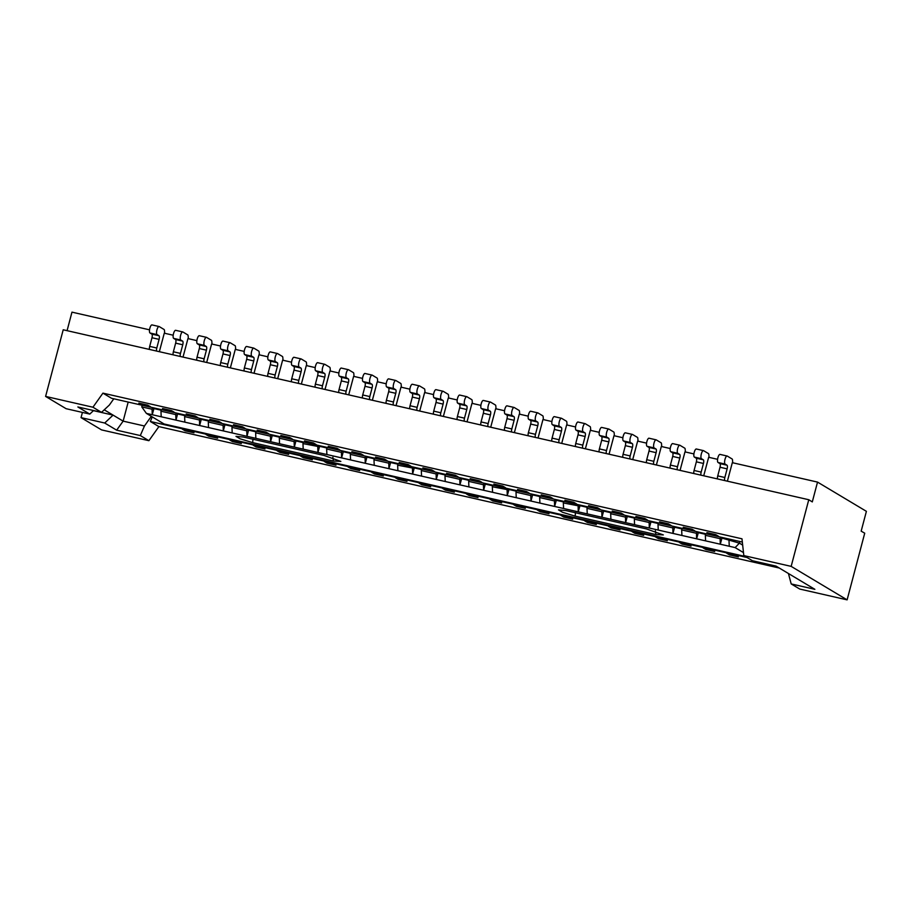 <?xml version="1.0" encoding="UTF-8"?>
<svg xmlns="http://www.w3.org/2000/svg" width="912" height="912" viewBox="0 0 912 912"><rect width="100%" height="100%" fill="white"/><g stroke="black" fill="none" stroke-linecap="round" stroke-linejoin="round"><path stroke-width="1.37" d="M812.296 501.908L808.773 499.73L791.16 566.375L847.111 599.857L864.724 533.201L861.167 531.149L866.4 511.336L817.528 482.095L812.296 501.908M779.27 568.028L158.893 426.611L148.895 440.69L101.563 429.905L81.043 417.628L82.422 412.418M45.6 396.424L92.933 407.219L101.517 412.349L77.851 406.957L89.786 414.094L66.12 408.701L45.6 396.424L63.213 329.779L808.773 499.73M67.078 330.657L71.968 312.143L149.534 329.825M847.111 599.857L799.778 589.061L791.194 583.931L788.435 573.511M92.933 407.219L102.931 393.14L741.98 538.81L743.816 555.59L791.16 566.375M743.816 555.59L752.4 560.72L776.066 566.113L814.872 589.323L791.194 583.931M104.23 409.819L123.143 421.139L128.182 402.067M158.893 426.611L150.309 421.481L152.281 416.921M151.301 416.339L144.449 425.995L140.311 435.56L148.895 440.69M101.517 412.349L109.383 405.019L113.795 398.795M742.334 542.07L111.515 398.27L102.931 393.14M144.449 425.995L123.143 421.139L116.645 430.168L140.311 435.56M116.645 430.168L104.709 423.02L81.043 417.628M89.786 414.094L93.548 410.537M93.446 410.639L113.077 415.12L104.709 423.02M739.837 541.5L739.393 543.142L742.676 545.102M745.321 556.48L164.103 423.989L146.387 413.387L141.77 406.912L142.204 405.27M720.457 537.647L739.393 543.142L735.14 547.599L743.497 552.604M735.14 547.599L146.387 413.387M655.888 534.546L575.153 516.135L562.613 512.316L558.475 509.865L565.828 510.56L646.562 528.96L663.332 534.922L655.888 534.546L655.352 530.807M324.079 455.453L340.849 461.415L333.404 461.027L252.67 442.628L240.13 438.809L235.991 436.358L243.344 437.053L324.079 455.453M332.869 457.288L333.404 461.027M252.977 439.082L252.67 442.628M575.461 512.59L575.153 516.135M150.309 421.481L747.019 557.506M546.208 512.077L549.013 513.741L540.132 511.723L537.339 510.047L546.208 512.077M569.875 517.469L572.679 519.145L563.798 517.115L561.005 515.44L569.875 517.469M593.541 522.861L596.345 524.537L587.465 522.508L584.672 520.843L593.541 522.861M711.884 549.845L714.689 551.509L705.808 549.491L703.015 547.816L711.884 549.845M735.562 555.237L738.355 556.913L729.475 554.884L726.682 553.208L735.562 555.237M682.142 544.099L679.349 542.423L688.218 544.441L691.022 546.117L682.142 544.099L682.404 543.119M664.552 539.049L667.345 540.725L658.475 538.696L655.671 537.02L664.552 539.049M608.338 526.235L617.219 528.253L620.012 529.929L611.143 527.911L608.338 526.235M640.885 533.657L643.678 535.333L634.809 533.303L632.005 531.628L640.885 533.657M442.662 488.467L451.531 490.496L454.336 492.161L445.455 490.143L442.662 488.467M522.542 506.673L525.335 508.349L516.466 506.331L513.661 504.655L522.542 506.673M398.122 479.347L395.318 477.671L404.198 479.701L406.991 481.376L398.122 479.347L398.384 478.378M421.789 484.751L418.996 483.075L427.865 485.093L430.669 486.769L421.789 484.751L422.051 483.77M380.532 474.308L383.325 475.984L374.456 473.955L371.651 472.279L380.532 474.308M356.866 468.905L359.659 470.581L350.789 468.563L347.985 466.887L356.866 468.905M475.209 495.889L478.002 497.564L469.121 495.535L466.328 493.859L475.209 495.889M498.875 501.281L501.668 502.957L492.799 500.927L489.995 499.263L498.875 501.281M300.652 456.091L309.521 458.12L312.326 459.796L303.445 457.767L300.652 456.091M324.319 461.495L333.188 463.513L335.992 465.188L327.112 463.171L324.319 461.495M276.986 450.699L285.855 452.728L288.659 454.393L279.779 452.375L276.986 450.699M256.112 446.983L253.308 445.307L262.189 447.325L264.982 449L256.112 446.983L256.363 446.002M238.522 441.932L241.315 443.608L232.446 441.579L229.642 439.915L238.522 441.932M217.649 438.216L208.768 436.187L205.975 434.511L214.856 436.54L217.649 438.216M193.982 432.812L185.102 430.795L182.309 429.119L191.178 431.148L193.982 432.812M544.008 496.516L541.215 494.84L550.084 496.858L552.889 498.533L544.008 496.516L544.27 495.535M520.342 491.112L517.537 489.448L526.418 491.465L529.211 493.141L520.342 491.112L520.592 490.143M496.675 485.72L493.871 484.044L502.751 486.073L505.544 487.749L496.675 485.72L496.926 484.739M573.751 502.261L576.555 503.926L567.674 501.908L564.881 500.232L573.751 502.261M597.417 507.653L600.221 509.329L591.341 507.3L588.548 505.624L597.417 507.653M638.685 518.096L635.881 516.42L644.761 518.438L647.554 520.114L638.685 518.096L638.936 517.115M686.018 528.88L683.225 527.216L692.094 529.234L694.898 530.909L686.018 528.88L686.28 527.911M662.351 523.488L659.547 521.812L668.428 523.841L671.221 525.517L662.351 523.488L662.614 522.508M709.684 534.284L706.891 532.608L715.76 534.626L718.565 536.302L709.684 534.284L709.946 533.303M621.095 513.046L623.888 514.721L615.007 512.704L612.214 511.028L621.095 513.046M384.408 459.089L387.201 460.765L378.332 458.747L375.527 457.072L384.408 459.089M313.397 442.913L316.202 444.577L307.321 442.559L304.528 440.884L313.397 442.913M455.407 475.277L458.212 476.953L449.331 474.935L446.538 473.26L455.407 475.277M479.085 480.681L481.878 482.345L472.997 480.328L470.204 478.652L479.085 480.681M401.998 464.14L399.194 462.464L408.074 464.493L410.867 466.169L401.998 464.14L402.249 463.159M354.654 453.355L351.861 451.679L360.742 453.697L363.535 455.373L354.654 453.355L354.916 452.375M431.741 469.885L434.545 471.561L425.665 469.532L422.872 467.867L431.741 469.885M337.064 448.305L339.868 449.981L330.988 447.952L328.195 446.276L337.064 448.305M218.732 421.333L221.525 422.997L212.644 420.979L209.851 419.303L218.732 421.333M289.731 437.509L292.535 439.185L283.655 437.167L280.85 435.491L289.731 437.509M266.065 432.117L268.858 433.793L259.988 431.764L257.184 430.099L266.065 432.117M242.398 426.725L245.191 428.401L236.322 426.371L233.518 424.696L242.398 426.725M138.841 403.115L147.721 405.145L150.514 406.82L141.645 404.791L138.841 403.115M162.518 408.519L171.388 410.537L174.192 412.213L165.311 410.183L162.518 408.519M186.185 413.911L195.054 415.929L197.858 417.605L188.978 415.587L186.185 413.911M436.438 472.906L445.318 474.935M445.273 474.901L444.988 475.973L459.785 479.336L460.07 478.276M461.506 479.142L460.081 478.287L468.985 480.328M468.939 480.305L468.654 481.365L483.451 484.739L483.736 483.668M485.173 484.534L483.759 483.691L492.651 485.72M492.605 485.697L492.332 486.757L508.839 489.926M507.448 489.094L516.317 491.112L515.998 492.161L530.784 495.524L531.069 494.464L532.517 495.33M531.115 494.486L539.984 496.516M539.95 496.493L539.665 497.553L554.462 500.927L554.735 499.856M556.183 500.722L554.758 499.867L563.662 501.908M563.616 501.885L563.331 502.945L579.85 506.114M578.447 505.282L587.328 507.3M587.282 507.277L586.997 508.337L601.795 511.712L602.08 510.652L610.994 512.704M610.949 512.669L610.675 513.741L625.461 517.104L625.746 516.044M625.792 516.067L634.661 518.096L634.342 519.133L649.127 522.508L649.412 521.436M649.458 521.47L658.327 523.488M658.293 523.465L658.008 524.525L672.805 527.9L673.079 526.84M674.527 527.695L673.102 526.851L681.994 528.88M681.959 528.857L681.674 529.918L696.472 533.292L696.745 532.232M698.193 533.098L696.768 532.243L705.671 534.284M705.626 534.25L705.341 535.321L720.138 538.684L720.423 537.624L721.859 538.49M141.77 406.912L152.087 409.203L152.372 408.143M153.82 408.998L152.395 408.154L161.287 410.183M161.253 410.161L160.968 411.221L175.765 414.595L176.039 413.535M177.487 414.401L176.062 413.546L184.965 415.587M184.919 415.553L184.634 416.624L199.432 419.987L199.717 418.927L208.631 420.979M208.586 420.956L208.301 422.017L223.098 425.391L223.383 424.319M223.417 424.354L232.298 426.371L231.979 427.409L246.764 430.783L247.049 429.723M248.486 430.578L247.072 429.734L255.964 431.764M255.93 431.741L255.645 432.812L270.431 436.175L270.716 435.115M272.164 435.982L270.739 435.127L279.631 437.167M279.596 437.144L279.311 438.205L294.109 441.579L294.382 440.507L295.83 441.374M294.428 440.542L303.308 442.559M303.263 442.537L302.978 443.597L319.496 446.766M318.094 445.934L326.975 447.952M326.929 447.929L326.644 448.989L341.441 452.363L341.726 451.303M343.163 452.158L341.749 451.315L350.641 453.355M350.596 453.321L350.322 454.393L365.108 457.756L365.393 456.695M365.438 456.718L374.308 458.747M374.262 458.725L373.988 459.785L388.774 463.159L389.059 462.088L397.974 464.14M397.94 464.117L397.655 465.177L414.173 468.346M412.771 467.514L421.64 469.532L421.321 470.569L436.118 473.944L436.392 472.883L437.84 473.75M421.321 470.569L421.561 476.121M437.897 473.533L436.267 479.473L436.118 473.944M397.655 465.177L397.894 470.729M414.219 468.13L412.6 474.08L412.441 468.551M373.988 459.785L374.228 465.325M390.553 462.737L388.934 468.677L388.774 463.159M350.322 454.393L350.561 459.933M366.886 457.345L365.256 463.285L365.108 457.756M326.644 448.989L326.895 454.541M343.22 451.953L341.59 457.892L341.441 452.363M302.978 443.597L303.183 449.137M319.553 446.549L317.923 452.5L317.775 446.971M279.311 438.205L279.551 443.745M295.887 441.157L294.314 447.108L294.109 441.579M255.645 432.812L255.85 438.341M272.209 435.765L270.59 441.704L270.431 436.175M231.979 427.409L232.184 432.949M248.543 430.361L246.97 436.324L246.764 430.783M208.301 422.017L208.517 427.557M224.876 424.969L223.303 430.931L223.098 425.391M184.634 416.624L184.84 422.165M201.21 419.577L199.637 425.528L199.432 419.987M160.968 411.221L161.207 416.773M177.544 414.185L175.97 420.136L175.765 414.595M153.866 408.781L152.247 414.732L152.087 409.203M444.988 475.973L445.238 481.513M461.563 478.925L459.933 484.865L459.785 479.336M468.654 481.365L468.905 486.917M485.23 484.318L483.599 490.257L483.451 484.739M492.332 486.757L492.571 492.309M508.896 489.71L507.266 495.661L507.118 490.132M515.998 492.161L516.238 497.701M532.562 495.113L530.944 501.053L530.784 495.524M539.665 497.553L539.904 503.093M556.24 500.506L554.61 506.445L554.462 500.927M563.331 502.945L563.582 508.497M579.907 505.898L578.276 511.849L578.128 506.32M586.997 508.337L587.248 513.889M603.573 511.301L601.943 517.241L601.795 511.712M610.675 513.741L610.915 519.281M627.239 516.694L625.609 522.633L625.461 517.104M634.342 519.133L634.581 524.674M650.906 522.086L649.287 528.025L649.127 522.508M658.008 524.525L658.247 530.077M674.572 527.478L672.953 533.429L672.805 527.9M681.674 529.918L681.914 535.469M698.25 532.882L696.62 538.821L696.472 533.292M705.341 535.321L705.592 540.862M721.916 538.274L720.286 544.213L720.138 538.684M729.007 540.713L729.258 546.265M161.23 410.229L153.934 408.565M184.897 415.633L177.601 413.968M208.563 421.025L201.267 419.36M232.241 426.417L224.933 424.753M255.907 431.821L248.6 430.156M279.574 437.213L272.278 435.548M303.24 442.605L295.944 440.941M326.906 447.997L319.61 446.333M350.584 453.401L343.277 451.736M374.251 458.793L366.943 457.129M397.917 464.185L390.61 462.521M421.583 469.577L414.287 467.913M445.25 474.981L437.954 473.317M468.928 480.373L461.62 478.709M492.594 485.765L485.287 484.101M516.26 491.169L508.953 489.505M539.927 496.561L532.631 494.897M563.593 501.953L556.297 500.289M587.26 507.346L579.964 505.681M610.937 512.749L603.63 511.085M634.604 518.141L627.296 516.477M658.27 523.534L650.963 521.869M681.937 528.926L674.641 527.261M705.603 534.329L698.307 532.665M729.281 539.722L721.973 538.057M189.24 414.607L188.978 415.587M165.574 409.214L165.311 410.183M141.896 403.811L141.645 404.791M236.573 425.391L236.322 426.371M260.239 430.795L259.988 431.764M283.917 436.187L283.655 437.167M212.906 419.999L212.644 420.979M331.25 446.983L330.988 447.952M425.927 468.563L425.665 469.532M473.26 479.347L472.997 480.328M449.593 473.955L449.331 474.935M307.583 441.579L307.321 442.559M378.583 457.767L378.332 458.747M615.269 511.723L615.007 512.704M591.603 506.331L591.341 507.3M567.937 500.927L567.674 501.908M185.364 429.814L185.102 430.795M209.03 435.206L208.768 436.187M232.697 440.61L232.446 441.579M280.041 451.394L279.779 452.375M327.374 462.19L327.112 463.171M303.707 456.798L303.445 457.767M493.05 499.958L492.799 500.927M469.384 494.555L469.121 495.535M351.04 467.582L350.789 468.563M374.707 472.975L374.456 473.955M516.716 505.351L516.466 506.331M445.717 489.163L445.455 490.143M635.06 532.323L634.809 533.303M611.393 526.931L611.143 527.911M658.738 537.727L658.475 538.696M729.737 553.903L729.475 554.884M706.07 548.511L705.808 549.491M587.727 521.539L587.465 522.508M564.061 516.146L563.798 517.115M540.394 510.743L540.132 511.723M696.494 449.057A4.172 1.345 102.8 0 0 696.358 449A4.172 1.345 102.8 0 0 694.169 452.557A4.172 1.345 102.8 0 0 694.374 457.083L696.244 458.2A3.203 1.037 -77.2 0 1 696.358 461.837L694.078 470.478A3.203 1.037 102.8 0 0 693.85 473.533M700.952 475.152A3.203 1.037 -77.2 0 1 701.168 472.097L703.46 463.456A3.203 1.037 102.8 0 0 703.334 459.819L701.476 458.702A4.172 1.345 -77.2 0 1 701.271 454.176A4.172 1.345 -77.2 0 1 703.46 450.619A4.172 1.345 -77.2 0 1 703.597 450.676L708.442 453.583A3.203 1.037 -77.2 0 1 708.852 454.666L709.069 457.368M672.828 443.665A4.172 1.345 102.8 0 0 672.691 443.608A4.172 1.345 102.8 0 0 670.502 447.165A4.172 1.345 102.8 0 0 670.708 451.691L672.566 452.808A3.203 1.037 -77.2 0 1 672.691 456.445L670.4 465.086A3.203 1.037 102.8 0 0 670.183 468.141M677.285 469.76A3.203 1.037 -77.2 0 1 677.502 466.705L679.793 458.063A3.203 1.037 102.8 0 0 679.668 454.427L677.81 453.31A4.172 1.345 -77.2 0 1 677.593 448.784A4.172 1.345 -77.2 0 1 679.793 445.227A4.172 1.345 -77.2 0 1 679.93 445.284L684.775 448.18A3.203 1.037 -77.2 0 1 685.186 449.263L685.402 451.976M649.162 438.273A4.172 1.345 102.8 0 0 649.025 438.216A4.172 1.345 102.8 0 0 646.825 441.773A4.172 1.345 102.8 0 0 647.041 446.287L648.899 447.404A3.203 1.037 -77.2 0 1 649.013 451.052L646.733 459.694A3.203 1.037 102.8 0 0 646.517 462.737M653.619 464.356A3.203 1.037 -77.2 0 1 653.836 461.312L656.116 452.671A3.203 1.037 102.8 0 0 656.002 449.023L654.132 447.906A4.172 1.345 -77.2 0 1 653.927 443.392A4.172 1.345 -77.2 0 1 656.127 439.835A4.172 1.345 -77.2 0 1 656.252 439.892L661.109 442.787A3.203 1.037 -77.2 0 1 661.519 443.87L661.724 446.584M625.484 432.869A4.172 1.345 102.8 0 0 625.358 432.824A4.172 1.345 102.8 0 0 623.158 436.369A4.172 1.345 102.8 0 0 623.363 440.895L625.233 442.012A3.203 1.037 -77.2 0 1 625.347 445.66L623.067 454.301A3.203 1.037 102.8 0 0 622.85 457.345M629.953 458.964A3.203 1.037 -77.2 0 1 630.169 455.92L632.449 447.279A3.203 1.037 102.8 0 0 632.335 443.631L630.466 442.514A4.172 1.345 -77.2 0 1 630.26 437.988A4.172 1.345 -77.2 0 1 632.461 434.443A4.172 1.345 -77.2 0 1 632.586 434.488L637.442 437.395A3.203 1.037 -77.2 0 1 637.841 438.478L638.058 441.191M601.817 427.477A4.172 1.345 102.8 0 0 601.681 427.42A4.172 1.345 102.8 0 0 599.492 430.977A4.172 1.345 102.8 0 0 599.697 435.503L601.567 436.62A3.203 1.037 -77.2 0 1 601.681 440.257L599.401 448.898A3.203 1.037 102.8 0 0 599.184 451.953M606.286 453.572A3.203 1.037 -77.2 0 1 606.503 450.517L608.783 441.875A3.203 1.037 102.8 0 0 608.669 438.239L606.799 437.122A4.172 1.345 -77.2 0 1 606.594 432.596A4.172 1.345 -77.2 0 1 608.783 429.039A4.172 1.345 -77.2 0 1 608.92 429.096L613.765 432.003A3.203 1.037 -77.2 0 1 614.175 433.075L614.392 435.788M578.151 422.085A4.172 1.345 102.8 0 0 578.014 422.028A4.172 1.345 102.8 0 0 575.825 425.585A4.172 1.345 102.8 0 0 576.031 430.111L577.9 431.228A3.203 1.037 -77.2 0 1 578.014 434.864L575.734 443.506A3.203 1.037 102.8 0 0 575.518 446.549M582.608 448.168A3.203 1.037 -77.2 0 1 582.836 445.124L585.116 436.483A3.203 1.037 102.8 0 0 585.002 432.835L583.133 431.729A4.172 1.345 -77.2 0 1 582.928 427.204A4.172 1.345 -77.2 0 1 585.116 423.647A4.172 1.345 -77.2 0 1 585.253 423.704L590.098 426.599A3.203 1.037 -77.2 0 1 590.509 427.682L590.725 430.396M554.485 416.693A4.172 1.345 102.8 0 0 554.348 416.636A4.172 1.345 102.8 0 0 552.159 420.181A4.172 1.345 102.8 0 0 552.364 424.707L554.222 425.824A3.203 1.037 -77.2 0 1 554.348 429.472L552.068 438.113A3.203 1.037 102.8 0 0 551.84 441.157M558.942 442.776A3.203 1.037 -77.2 0 1 559.159 439.732L561.45 431.091A3.203 1.037 102.8 0 0 561.325 427.443L559.466 426.326A4.172 1.345 -77.2 0 1 559.261 421.8A4.172 1.345 -77.2 0 1 561.45 418.255A4.172 1.345 -77.2 0 1 561.587 418.312L566.432 421.207A3.203 1.037 -77.2 0 1 566.842 422.29L567.059 425.003M530.818 411.289A4.172 1.345 102.8 0 0 530.681 411.244A4.172 1.345 102.8 0 0 528.493 414.789A4.172 1.345 102.8 0 0 528.698 419.315L530.556 420.432A3.203 1.037 -77.2 0 1 530.681 424.08L528.39 432.71A3.203 1.037 102.8 0 0 528.173 435.765M535.276 437.384A3.203 1.037 -77.2 0 1 535.492 434.329L537.772 425.699A3.203 1.037 102.8 0 0 537.658 422.051L535.8 420.934A4.172 1.345 -77.2 0 1 535.583 416.408A4.172 1.345 -77.2 0 1 537.784 412.862A4.172 1.345 -77.2 0 1 537.909 412.908L542.765 415.815A3.203 1.037 -77.2 0 1 543.176 416.898L543.392 419.611M507.14 405.897A4.172 1.345 102.8 0 0 507.015 405.84A4.172 1.345 102.8 0 0 504.815 409.397A4.172 1.345 102.8 0 0 505.02 413.923L506.89 415.04A3.203 1.037 -77.2 0 1 507.004 418.676L504.724 427.318A3.203 1.037 102.8 0 0 504.507 430.373M511.609 431.992A3.203 1.037 -77.2 0 1 511.826 428.936L514.106 420.295A3.203 1.037 102.8 0 0 513.992 416.659L512.122 415.541A4.172 1.345 -77.2 0 1 511.917 411.016A4.172 1.345 -77.2 0 1 514.117 407.459A4.172 1.345 -77.2 0 1 514.243 407.516L519.099 410.423A3.203 1.037 -77.2 0 1 519.509 411.494L519.715 414.208M483.474 400.505A4.172 1.345 102.8 0 0 483.349 400.448A4.172 1.345 102.8 0 0 481.148 404.005A4.172 1.345 102.8 0 0 481.354 408.53L483.223 409.636A3.203 1.037 -77.2 0 1 483.337 413.284L481.057 421.925A3.203 1.037 102.8 0 0 480.841 424.969M487.943 426.588A3.203 1.037 -77.2 0 1 488.159 423.544L490.439 414.903A3.203 1.037 102.8 0 0 490.325 411.255L488.456 410.149A4.172 1.345 -77.2 0 1 488.251 405.623A4.172 1.345 -77.2 0 1 490.439 402.067A4.172 1.345 -77.2 0 1 490.576 402.124L495.433 405.019A3.203 1.037 -77.2 0 1 495.832 406.102L496.048 408.815M459.808 395.113A4.172 1.345 102.8 0 0 459.671 395.056A4.172 1.345 102.8 0 0 457.482 398.601A4.172 1.345 102.8 0 0 457.687 403.127L459.557 404.244A3.203 1.037 -77.2 0 1 459.671 407.892L457.391 416.533A3.203 1.037 102.8 0 0 457.174 419.577M464.265 421.196A3.203 1.037 -77.2 0 1 464.493 418.152L466.773 409.511A3.203 1.037 102.8 0 0 466.659 405.863L464.789 404.746A4.172 1.345 -77.2 0 1 464.584 400.22A4.172 1.345 -77.2 0 1 466.773 396.674A4.172 1.345 -77.2 0 1 466.91 396.72L471.755 399.627A3.203 1.037 -77.2 0 1 472.165 400.71L472.382 403.423M436.141 389.709A4.172 1.345 102.8 0 0 436.004 389.663A4.172 1.345 102.8 0 0 433.816 393.209A4.172 1.345 102.8 0 0 434.021 397.735L435.89 398.852A3.203 1.037 -77.2 0 1 436.004 402.488L433.724 411.13A3.203 1.037 102.8 0 0 433.496 414.185M440.599 415.804A3.203 1.037 -77.2 0 1 440.815 412.748L443.107 404.107A3.203 1.037 102.8 0 0 442.981 400.471L441.123 399.353A4.172 1.345 -77.2 0 1 440.918 394.828A4.172 1.345 -77.2 0 1 443.107 391.271A4.172 1.345 -77.2 0 1 443.243 391.328L448.088 394.235A3.203 1.037 -77.2 0 1 448.499 395.318L448.715 398.02M412.475 384.317A4.172 1.345 102.8 0 0 412.338 384.26A4.172 1.345 102.8 0 0 410.149 387.817A4.172 1.345 102.8 0 0 410.354 392.342L412.213 393.46A3.203 1.037 -77.2 0 1 412.338 397.096L410.047 405.737A3.203 1.037 102.8 0 0 409.83 408.793M416.932 410.411A3.203 1.037 -77.2 0 1 417.149 407.356L419.44 398.715A3.203 1.037 102.8 0 0 419.315 395.078L417.457 393.961A4.172 1.345 -77.2 0 1 417.24 389.435A4.172 1.345 -77.2 0 1 419.44 385.879A4.172 1.345 -77.2 0 1 419.577 385.936L424.422 388.831A3.203 1.037 -77.2 0 1 424.832 389.914L425.049 392.627M388.808 378.925A4.172 1.345 102.8 0 0 388.672 378.868A4.172 1.345 102.8 0 0 386.471 382.424A4.172 1.345 102.8 0 0 386.688 386.939L388.546 388.056A3.203 1.037 -77.2 0 1 388.66 391.704L386.38 400.345A3.203 1.037 102.8 0 0 386.164 403.389M393.266 405.008A3.203 1.037 -77.2 0 1 393.482 401.964L395.762 393.323A3.203 1.037 102.8 0 0 395.648 389.675L393.779 388.558A4.172 1.345 -77.2 0 1 393.574 384.043A4.172 1.345 -77.2 0 1 395.774 380.486A4.172 1.345 -77.2 0 1 395.899 380.543L400.756 383.439A3.203 1.037 -77.2 0 1 401.166 384.522L401.371 387.235M365.131 373.521A4.172 1.345 102.8 0 0 365.005 373.475A4.172 1.345 102.8 0 0 362.805 377.021A4.172 1.345 102.8 0 0 363.01 381.547L364.88 382.664A3.203 1.037 -77.2 0 1 364.994 386.312L362.714 394.953A3.203 1.037 102.8 0 0 362.497 397.997M369.599 399.616A3.203 1.037 -77.2 0 1 369.816 396.572L372.096 387.931A3.203 1.037 102.8 0 0 371.982 384.283L370.112 383.165A4.172 1.345 -77.2 0 1 369.907 378.64A4.172 1.345 -77.2 0 1 372.096 375.094A4.172 1.345 -77.2 0 1 372.233 375.14L377.089 378.047A3.203 1.037 -77.2 0 1 377.488 379.13L377.705 381.843M341.464 368.129A4.172 1.345 102.8 0 0 341.327 368.072A4.172 1.345 102.8 0 0 339.139 371.629A4.172 1.345 102.8 0 0 339.344 376.154L341.213 377.272A3.203 1.037 -77.2 0 1 341.327 380.908L339.047 389.549A3.203 1.037 102.8 0 0 338.831 392.605M345.933 394.223A3.203 1.037 -77.2 0 1 346.15 391.168L348.43 382.527A3.203 1.037 102.8 0 0 348.316 378.89L346.446 377.773A4.172 1.345 -77.2 0 1 346.241 373.247A4.172 1.345 -77.2 0 1 348.43 369.691A4.172 1.345 -77.2 0 1 348.566 369.748L353.411 372.655A3.203 1.037 -77.2 0 1 353.822 373.726L354.038 376.439M317.798 362.737A4.172 1.345 102.8 0 0 317.661 362.68A4.172 1.345 102.8 0 0 315.472 366.236A4.172 1.345 102.8 0 0 315.677 370.762L317.547 371.879A3.203 1.037 -77.2 0 1 317.661 375.516L315.381 384.157A3.203 1.037 102.8 0 0 315.164 387.201M322.255 388.82A3.203 1.037 -77.2 0 1 322.483 385.776L324.763 377.135A3.203 1.037 102.8 0 0 324.638 373.487L322.78 372.381A4.172 1.345 -77.2 0 1 322.574 367.855A4.172 1.345 -77.2 0 1 324.763 364.298A4.172 1.345 -77.2 0 1 324.9 364.355L329.745 367.251A3.203 1.037 -77.2 0 1 330.155 368.334L330.372 371.047M294.131 357.344A4.172 1.345 102.8 0 0 293.995 357.287A4.172 1.345 102.8 0 0 291.806 360.833A4.172 1.345 102.8 0 0 292.011 365.359L293.869 366.476A3.203 1.037 -77.2 0 1 293.995 370.124L291.715 378.765A3.203 1.037 102.8 0 0 291.487 381.809M298.589 383.428A3.203 1.037 -77.2 0 1 298.805 380.384L301.097 371.743A3.203 1.037 102.8 0 0 300.971 368.095L299.113 366.977A4.172 1.345 -77.2 0 1 298.908 362.452A4.172 1.345 -77.2 0 1 301.097 358.906A4.172 1.345 -77.2 0 1 301.234 358.963L306.079 361.859A3.203 1.037 -77.2 0 1 306.489 362.942L306.706 365.655M270.465 351.941A4.172 1.345 102.8 0 0 270.328 351.895A4.172 1.345 102.8 0 0 268.139 355.441A4.172 1.345 102.8 0 0 268.345 359.966L270.203 361.084A3.203 1.037 -77.2 0 1 270.328 364.732L268.037 373.361A3.203 1.037 102.8 0 0 267.82 376.417M274.922 378.035A3.203 1.037 -77.2 0 1 275.139 374.98L277.419 366.35A3.203 1.037 102.8 0 0 277.305 362.702L275.447 361.585A4.172 1.345 -77.2 0 1 275.23 357.059A4.172 1.345 -77.2 0 1 277.43 353.514A4.172 1.345 -77.2 0 1 277.556 353.56L282.412 356.467A3.203 1.037 -77.2 0 1 282.823 357.55L283.039 360.263M246.787 346.549A4.172 1.345 102.8 0 0 246.662 346.492A4.172 1.345 102.8 0 0 244.462 350.048A4.172 1.345 102.8 0 0 244.667 354.574L246.536 355.691A3.203 1.037 -77.2 0 1 246.65 359.328L244.37 367.969A3.203 1.037 102.8 0 0 244.154 371.024M251.256 372.643A3.203 1.037 -77.2 0 1 251.473 369.588L253.753 360.947A3.203 1.037 102.8 0 0 253.639 357.31L251.769 356.193A4.172 1.345 -77.2 0 1 251.564 351.667A4.172 1.345 -77.2 0 1 253.764 348.11A4.172 1.345 -77.2 0 1 253.889 348.167L258.746 351.074A3.203 1.037 -77.2 0 1 259.156 352.146L259.361 354.859M223.121 341.156A4.172 1.345 102.8 0 0 222.995 341.099A4.172 1.345 102.8 0 0 220.795 344.656A4.172 1.345 102.8 0 0 221 349.182L222.87 350.288A3.203 1.037 -77.2 0 1 222.984 353.936L220.704 362.577A3.203 1.037 102.8 0 0 220.487 365.621M227.59 367.24A3.203 1.037 -77.2 0 1 227.806 364.196L230.086 355.555A3.203 1.037 102.8 0 0 229.972 351.907L228.103 350.801A4.172 1.345 -77.2 0 1 227.897 346.275A4.172 1.345 -77.2 0 1 230.086 342.718A4.172 1.345 -77.2 0 1 230.223 342.775L235.068 345.671A3.203 1.037 -77.2 0 1 235.478 346.754L235.695 349.467M199.454 335.764A4.172 1.345 102.8 0 0 199.318 335.707A4.172 1.345 102.8 0 0 197.129 339.253A4.172 1.345 102.8 0 0 197.334 343.778L199.204 344.896A3.203 1.037 -77.2 0 1 199.318 348.544L197.038 357.185A3.203 1.037 102.8 0 0 196.821 360.229M203.912 361.847A3.203 1.037 -77.2 0 1 204.14 358.804L206.42 350.162A3.203 1.037 102.8 0 0 206.306 346.514L204.436 345.397A4.172 1.345 -77.2 0 1 204.231 340.871A4.172 1.345 -77.2 0 1 206.42 337.326A4.172 1.345 -77.2 0 1 206.557 337.372L211.402 340.279A3.203 1.037 -77.2 0 1 211.812 341.362L212.029 344.075M175.788 330.361A4.172 1.345 102.8 0 0 175.651 330.315A4.172 1.345 102.8 0 0 173.462 333.86A4.172 1.345 102.8 0 0 173.668 338.386L175.537 339.503A3.203 1.037 -77.2 0 1 175.651 343.14L173.371 351.781A3.203 1.037 102.8 0 0 173.143 354.836M180.245 356.455A3.203 1.037 -77.2 0 1 180.462 353.4L182.753 344.759A3.203 1.037 102.8 0 0 182.628 341.122L180.77 340.005A4.172 1.345 -77.2 0 1 180.565 335.479A4.172 1.345 -77.2 0 1 182.753 331.922A4.172 1.345 -77.2 0 1 182.89 331.979L187.735 334.886A3.203 1.037 -77.2 0 1 188.146 335.969L188.362 338.671M152.122 324.968A4.172 1.345 102.8 0 0 151.985 324.911A4.172 1.345 102.8 0 0 149.796 328.468A4.172 1.345 102.8 0 0 150.001 332.994L151.859 334.111A3.203 1.037 -77.2 0 1 151.985 337.748L149.693 346.389A3.203 1.037 102.8 0 0 149.477 349.444M156.579 351.063A3.203 1.037 -77.2 0 1 156.796 348.008L159.087 339.367A3.203 1.037 102.8 0 0 158.962 335.73L157.103 334.613A4.172 1.345 -77.2 0 1 156.887 330.087A4.172 1.345 -77.2 0 1 159.087 326.53A4.172 1.345 -77.2 0 1 159.224 326.587L164.069 329.483A3.203 1.037 -77.2 0 1 164.479 330.566L164.696 333.279M720.161 454.461A4.172 1.345 102.8 0 0 720.024 454.404A4.172 1.345 102.8 0 0 717.835 457.949A4.172 1.345 102.8 0 0 718.04 462.475L719.91 463.592A3.203 1.037 -77.2 0 1 720.024 467.24L717.744 475.882A3.203 1.037 102.8 0 0 717.527 478.925M724.63 480.544A3.203 1.037 -77.2 0 1 724.846 477.5L727.126 468.859A3.203 1.037 102.8 0 0 727.012 465.211L725.143 464.094A4.172 1.345 -77.2 0 1 724.937 459.568A4.172 1.345 -77.2 0 1 727.126 456.023A4.172 1.345 -77.2 0 1 727.263 456.068L732.108 458.975A3.203 1.037 -77.2 0 1 732.518 460.058L732.735 462.772M703.722 475.779L708.658 457.277L717.573 459.317M680.056 470.387L684.98 451.885L693.907 453.914M656.389 464.995L661.314 446.492L670.24 448.522M632.723 459.591L637.648 441.089L646.574 443.129M609.056 454.199L613.981 435.697L622.907 437.737M585.379 448.807L590.315 430.304L599.241 432.334M561.712 443.414L566.648 424.912L575.563 426.941M538.046 438.011L542.971 419.509L551.897 421.549M514.379 432.619L519.304 414.116L528.23 416.157M490.713 427.226L495.638 408.724L504.564 410.753M467.035 421.823L471.971 403.332L480.898 405.361M443.369 416.431L448.305 397.928L457.22 399.969M419.702 411.038L424.627 392.536L433.553 394.565M396.036 405.646L400.961 387.144L409.887 389.173M372.37 400.243L377.294 381.74L386.221 383.781M348.703 394.85L353.628 376.348L362.554 378.389M325.025 389.458L329.962 370.956L338.888 372.985M301.359 384.066L306.295 365.564L315.21 367.593M277.693 378.662L282.617 360.16L291.544 362.201M254.026 373.27L258.951 354.768L267.877 356.809M230.36 367.878L235.285 349.376L244.211 351.405M206.682 362.474L211.618 343.984L220.544 346.013M183.016 357.082L187.952 338.58L196.867 340.621M159.349 351.69L164.274 333.188L173.2 335.217M727.388 481.171L732.325 462.68L817.528 482.095M199.728 418.939L201.153 419.794M223.406 424.342L224.819 425.186M365.416 456.707L366.829 457.562M389.082 462.11L390.496 462.954M602.102 510.663L603.516 511.507M625.769 516.055L627.182 516.91M649.435 521.459L650.849 522.302M701.168 472.097L694.078 470.478M677.502 466.705L670.4 465.086M653.836 461.312L646.733 459.694M630.169 455.92L623.067 454.301M606.503 450.517L599.401 448.898M582.836 445.124L575.734 443.506M559.159 439.732L552.068 438.113M535.492 434.329L528.39 432.71M511.826 428.936L504.724 427.318M488.159 423.544L481.057 421.925M464.493 418.152L457.391 416.533M440.815 412.748L433.724 411.13M417.149 407.356L410.047 405.737M393.482 401.964L386.38 400.345M369.816 396.572L362.714 394.953M346.15 391.168L339.047 389.549M322.483 385.776L315.381 384.157M298.805 380.384L291.715 378.765M275.139 374.98L268.037 373.361M251.473 369.588L244.37 367.969M227.806 364.196L220.704 362.577M204.14 358.804L197.038 357.185M180.462 353.4L173.371 351.781M156.796 348.008L149.693 346.389M724.846 477.5L717.744 475.882M694.374 457.083L701.476 458.702M696.244 458.2L703.334 459.819M696.358 461.837L703.46 463.456M670.708 451.691L677.81 453.31M672.566 452.808L679.668 454.427M672.691 456.445L679.793 458.063M647.041 446.287L654.132 447.906M648.899 447.404L656.002 449.023M649.013 451.052L656.116 452.671M623.363 440.895L630.466 442.514M625.233 442.012L632.335 443.631M625.347 445.66L632.449 447.279M599.697 435.503L606.799 437.122M601.567 436.62L608.669 438.239M601.681 440.257L608.783 441.875M576.031 430.111L583.133 431.729M577.9 431.228L585.002 432.835M578.014 434.864L585.116 436.483M552.364 424.707L559.466 426.326M554.222 425.824L561.325 427.443M554.348 429.472L561.45 431.091M528.698 419.315L535.8 420.934M530.556 420.432L537.658 422.051M530.681 424.08L537.772 425.699M505.02 413.923L512.122 415.541M506.89 415.04L513.992 416.659M507.004 418.676L514.106 420.295M481.354 408.53L488.456 410.149M483.223 409.636L490.325 411.255M483.337 413.284L490.439 414.903M457.687 403.127L464.789 404.746M459.557 404.244L466.659 405.863M459.671 407.892L466.773 409.511M434.021 397.735L441.123 399.353M435.89 398.852L442.981 400.471M436.004 402.488L443.107 404.107M410.354 392.342L417.457 393.961M412.213 393.46L419.315 395.078M412.338 397.096L419.44 398.715M386.688 386.939L393.779 388.558M388.546 388.056L395.648 389.675M388.66 391.704L395.762 393.323M363.01 381.547L370.112 383.165M364.88 382.664L371.982 384.283M364.994 386.312L372.096 387.931M339.344 376.154L346.446 377.773M341.213 377.272L348.316 378.89M341.327 380.908L348.43 382.527M315.677 370.762L322.78 372.381M317.547 371.879L324.638 373.487M317.661 375.516L324.763 377.135M292.011 365.359L299.113 366.977M293.869 366.476L300.971 368.095M293.995 370.124L301.097 371.743M268.345 359.966L275.447 361.585M270.203 361.084L277.305 362.702M270.328 364.732L277.419 366.35M244.667 354.574L251.769 356.193M246.536 355.691L253.639 357.31M246.65 359.328L253.753 360.947M221 349.182L228.103 350.801M222.87 350.288L229.972 351.907M222.984 353.936L230.086 355.555M197.334 343.778L204.436 345.397M199.204 344.896L206.306 346.514M199.318 348.544L206.42 350.162M173.668 338.386L180.77 340.005M175.537 339.503L182.628 341.122M175.651 343.14L182.753 344.759M150.001 332.994L157.103 334.613M151.859 334.111L158.962 335.73M151.985 337.748L159.087 339.367M718.04 462.475L725.143 464.094M719.91 463.592L727.012 465.211M720.024 467.24L727.126 468.859M703.46 450.619L696.358 449M679.793 445.227L672.691 443.608M656.127 439.835L649.025 438.216M632.461 434.443L625.358 432.824M608.783 429.039L601.681 427.42M585.116 423.647L578.014 422.028M561.45 418.255L554.348 416.636M537.784 412.862L530.681 411.244M514.117 407.459L507.015 405.84M490.439 402.067L483.349 400.448M466.773 396.674L459.671 395.056M443.107 391.271L436.004 389.663M419.44 385.879L412.338 384.26M395.774 380.486L388.672 378.868M372.096 375.094L365.005 373.475M348.43 369.691L341.327 368.072M324.763 364.298L317.661 362.68M301.097 358.906L293.995 357.287M277.43 353.514L270.328 351.895M253.764 348.11L246.662 346.492M230.086 342.718L222.995 341.099M206.42 337.326L199.318 335.707M182.753 331.922L175.651 330.315M159.087 326.53L151.985 324.911M727.126 456.023L720.024 454.404"/></g></svg>
